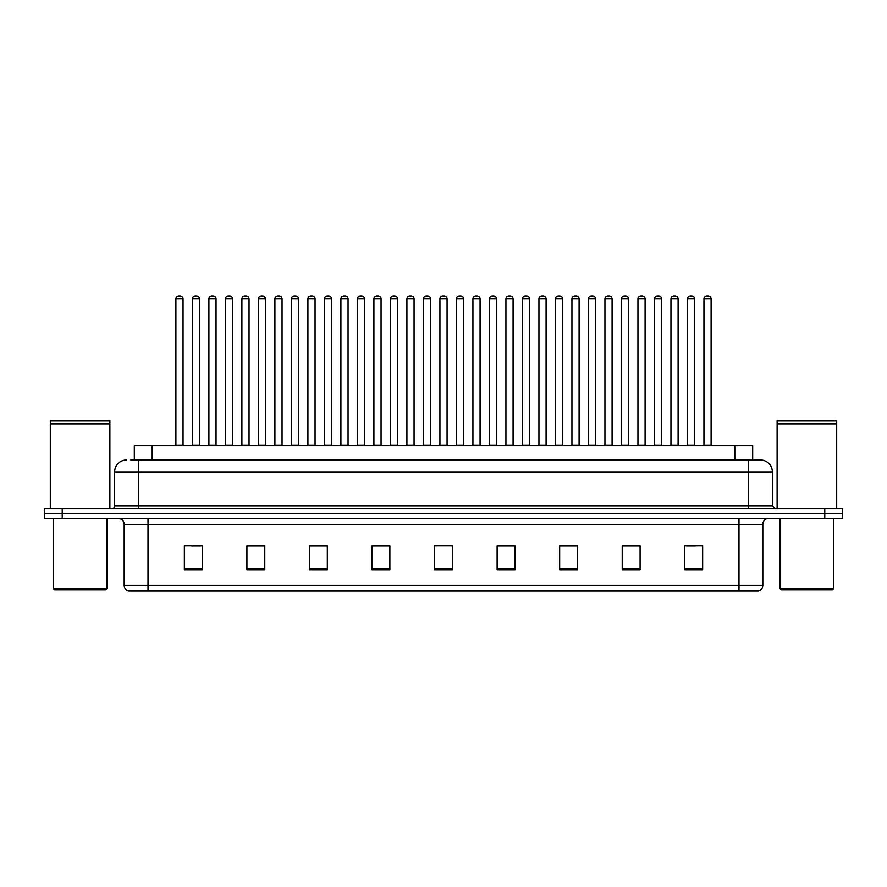 <?xml version="1.0" encoding="UTF-8"?>
<svg xmlns="http://www.w3.org/2000/svg" width="887" height="887" viewBox="0 0 887 887"><rect width="100%" height="100%" fill="white"/><g stroke="black" fill="none" stroke-linecap="round" stroke-linejoin="round"><path stroke-width="1.33" d="M134.314 459.998L134.314 445.706L752.686 445.706L752.686 459.998M762.82 585.342C762.654 588.203 761.223 590.11 758.529 591.064L738.993 591.064L738.993 585.342L762.82 585.342L762.82 524.339A5.954 5.954 0 0 1 768.774 518.385M738.993 591.064L128.471 591.064A5.954 5.954 0 0 1 124.18 585.342L124.18 524.339C123.825 520.724 121.841 518.74 118.226 518.385M842.65 518.385L842.65 513.617L44.35 513.617L44.35 518.385L62.223 518.385L62.223 513.617L44.35 513.617L44.35 508.85L62.223 508.85L62.223 513.617L842.65 513.617L842.65 518.385L62.223 518.385M702.648 569.676L702.648 545.849L684.775 545.849L684.775 569.676L702.648 569.676M640.092 569.676L640.092 545.849L622.219 545.849L622.219 569.676L640.092 569.676M577.548 569.676L577.548 545.849L559.675 545.849L559.675 569.676L577.548 569.676M514.992 569.676L514.992 545.849L497.119 545.849L497.119 569.676L514.992 569.676M202.225 569.676L202.225 545.849L184.352 545.849L184.352 569.676L202.225 569.676M264.781 569.676L264.781 545.849L246.908 545.849L246.908 569.676L264.781 569.676M327.325 569.676L327.325 545.849L309.452 545.849L309.452 569.676L327.325 569.676M389.881 569.676L389.881 545.849L372.008 545.849L372.008 569.676L389.881 569.676M452.437 569.676L452.437 545.849L434.563 545.849L434.563 569.676L452.437 569.676M571.051 545.971L563.478 545.971M637.054 545.971L629.493 545.971M686.56 545.971L695.497 545.971M389.526 545.971L381.964 545.971M373.028 545.971L389.881 545.971M323.522 545.971L315.949 545.971M257.507 545.971L249.946 545.971M191.503 545.971L200.44 545.971M497.119 545.971L513.972 545.971M505.036 545.971L497.474 545.971M439.032 545.849L447.968 545.849M327.325 545.971L309.452 545.971M264.781 545.971L246.908 545.971M577.548 545.971L559.675 545.971M640.092 545.971L622.219 545.971M131.01 459.998L760.436 459.998A11.919 11.919 0 0 1 772.355 471.917L772.355 505.878L775.327 508.85M130.733 459.998L138.483 459.998L138.483 471.917L114.645 471.917L114.645 505.878A2.983 2.983 0 0 1 111.673 508.85M126.564 459.998A11.919 11.919 0 0 0 114.645 471.917M842.65 508.85L842.65 513.617L842.65 508.85L62.223 508.85M772.355 471.917L748.517 471.917L748.517 459.998L760.436 459.998M183.044 298.908L175.892 298.908A2.983 2.983 0 0 1 178.875 295.936L180.061 295.936A2.983 2.983 0 0 1 183.044 298.908L183.044 445.108A0.599 0.599 0 0 0 183.631 445.706M175.892 298.908L175.892 445.108A0.599 0.599 0 0 1 175.293 445.706M180.061 295.936L178.875 295.936M192.39 298.908A2.983 2.983 0 0 1 195.373 295.936L196.559 295.936A2.983 2.983 0 0 1 199.542 298.908L192.39 298.908L192.39 445.108A0.599 0.599 0 0 1 191.803 445.706M199.542 298.908L199.542 445.108A0.599 0.599 0 0 0 200.14 445.706M216.04 298.908L208.9 298.908A2.983 2.983 0 0 1 211.871 295.936L213.068 295.936A2.983 2.983 0 0 1 216.04 298.908L216.04 445.108A0.599 0.599 0 0 0 216.639 445.706M208.9 298.908L208.9 445.108A0.599 0.599 0 0 1 208.301 445.706M213.068 295.936L211.871 295.936M249.047 298.908L241.896 298.908A2.983 2.983 0 0 1 244.879 295.936L246.065 295.936A2.983 2.983 0 0 1 249.047 298.908L249.047 445.108A0.599 0.599 0 0 0 249.646 445.706M241.896 298.908L241.896 445.108A0.599 0.599 0 0 1 241.308 445.706M246.065 295.936L244.879 295.936M274.903 298.908L274.903 445.108L282.055 445.108L282.055 298.908L274.903 298.908A2.983 2.983 0 0 1 277.886 295.936L279.072 295.936A2.983 2.983 0 0 1 282.055 298.908L282.055 445.108A0.599 0.599 0 0 0 282.654 445.706M274.903 445.108A0.599 0.599 0 0 1 274.305 445.706M279.072 295.936L277.886 295.936M307.312 445.706A0.599 0.599 0 0 0 307.911 445.108L307.911 298.908L307.911 445.108L315.062 445.108L315.062 298.908L307.911 298.908A2.983 2.983 0 0 1 310.882 295.936L312.08 295.936A2.983 2.983 0 0 1 315.062 298.908L315.062 445.108A0.599 0.599 0 0 0 315.65 445.706M312.08 295.936L310.882 295.936M225.398 298.908A2.983 2.983 0 0 1 228.38 295.936L229.567 295.936A2.983 2.983 0 0 1 232.549 298.908L225.398 298.908L225.398 445.108A0.599 0.599 0 0 1 224.799 445.706M232.549 298.908L232.549 445.108A0.599 0.599 0 0 0 233.137 445.706M258.405 298.908A2.983 2.983 0 0 1 261.377 295.936L262.574 295.936A2.983 2.983 0 0 1 265.546 298.908L258.405 298.908L258.405 445.108A0.599 0.599 0 0 1 257.807 445.706M265.546 298.908L265.546 445.108A0.599 0.599 0 0 0 266.144 445.706M291.402 298.908A2.983 2.983 0 0 1 294.384 295.936L295.582 295.936A2.983 2.983 0 0 1 298.553 298.908L291.402 298.908L291.402 445.108A0.599 0.599 0 0 1 290.814 445.706M298.553 298.908L298.553 445.108A0.599 0.599 0 0 0 299.152 445.706M295.582 295.936L294.384 295.936M105.708 589.877L54.473 589.877L53.287 588.68L106.906 588.68L105.708 589.877M53.287 518.385L53.287 588.68M106.906 518.385L106.906 588.68M50.304 423.964L109.877 423.964L50.304 423.964L50.304 508.85M109.877 423.964L109.877 508.85M109.589 423.664L50.603 423.664M109.877 423.365L109.877 420.682L50.304 420.682L50.304 423.365M832.527 589.877L781.292 589.877L780.094 588.68L833.713 588.68L832.527 589.877M780.094 518.385L780.094 588.68M833.713 518.385L833.713 588.68M777.123 423.964L836.696 423.964L777.123 423.964L777.123 508.85M836.696 423.964L836.696 508.85M836.397 423.664L777.411 423.664M836.696 423.365L836.696 420.682L777.123 420.682L777.123 423.365M348.059 298.908L340.907 298.908A2.983 2.983 0 0 1 343.89 295.936L345.087 295.936A2.983 2.983 0 0 1 348.059 298.908L348.059 445.108A0.599 0.599 0 0 0 348.658 445.706M340.907 298.908L340.907 445.108A0.599 0.599 0 0 1 340.32 445.706M345.087 295.936L343.89 295.936M373.316 445.706A0.599 0.599 0 0 0 373.915 445.108L373.915 298.908L373.915 445.108L381.066 445.108L381.066 298.908L373.915 298.908A2.983 2.983 0 0 1 376.897 295.936L378.084 295.936A2.983 2.983 0 0 1 381.066 298.908L381.066 445.108A0.599 0.599 0 0 0 381.665 445.706M378.084 295.936L376.897 295.936M414.074 298.908L406.922 298.908A2.983 2.983 0 0 1 409.905 295.936L411.091 295.936A2.983 2.983 0 0 1 414.074 298.908L414.074 445.108A0.599 0.599 0 0 0 414.661 445.706M406.922 298.908L406.922 445.108A0.599 0.599 0 0 1 406.324 445.706M411.091 295.936L409.905 295.936M324.409 298.908A2.983 2.983 0 0 1 327.392 295.936L328.578 295.936A2.983 2.983 0 0 1 331.561 298.908L324.409 298.908L324.409 445.108A0.599 0.599 0 0 1 323.81 445.706M331.561 298.908L331.561 445.108A0.599 0.599 0 0 0 332.159 445.706M328.578 295.936L327.392 295.936M357.417 298.908A2.983 2.983 0 0 1 360.388 295.936L361.586 295.936A2.983 2.983 0 0 1 364.568 298.908L357.417 298.908L357.417 445.108A0.599 0.599 0 0 1 356.818 445.706M364.568 298.908L364.568 445.108A0.599 0.599 0 0 0 365.156 445.706M361.586 295.936L360.388 295.936M390.424 298.908A2.983 2.983 0 0 1 393.396 295.936L394.593 295.936A2.983 2.983 0 0 1 397.564 298.908L390.424 298.908L390.424 445.108A0.599 0.599 0 0 1 389.825 445.706M397.564 298.908L397.564 445.108A0.599 0.599 0 0 0 398.163 445.706M394.593 295.936L393.396 295.936M447.07 298.908L439.93 298.908A2.983 2.983 0 0 1 442.901 295.936L444.099 295.936A2.983 2.983 0 0 1 447.07 298.908L447.07 445.108A0.599 0.599 0 0 0 447.669 445.706M439.93 298.908L439.93 445.108A0.599 0.599 0 0 1 439.331 445.706M444.099 295.936L442.901 295.936M472.926 298.908L472.926 445.108L480.078 445.108L480.078 298.908L472.926 298.908A2.983 2.983 0 0 1 475.909 295.936L477.095 295.936A2.983 2.983 0 0 1 480.078 298.908L480.078 445.108A0.599 0.599 0 0 0 480.676 445.706M472.926 445.108A0.599 0.599 0 0 1 472.339 445.706M477.095 295.936L475.909 295.936M513.085 298.908L505.934 298.908A2.983 2.983 0 0 1 508.916 295.936L510.103 295.936A2.983 2.983 0 0 1 513.085 298.908L513.085 445.108A0.599 0.599 0 0 0 513.684 445.706M505.934 298.908L505.934 445.108A0.599 0.599 0 0 1 505.335 445.706M510.103 295.936L508.916 295.936M538.941 298.908L538.941 445.108L546.093 445.108L546.093 298.908L538.941 298.908A2.983 2.983 0 0 1 541.913 295.936L543.11 295.936A2.983 2.983 0 0 1 546.093 298.908L546.093 445.108A0.599 0.599 0 0 0 546.68 445.706M538.941 445.108A0.599 0.599 0 0 1 538.342 445.706M543.11 295.936L541.913 295.936M571.938 298.908L571.938 445.108L579.089 445.108L579.089 298.908L571.938 298.908A2.983 2.983 0 0 1 574.92 295.936L576.118 295.936A2.983 2.983 0 0 1 579.089 298.908L579.089 445.108A0.599 0.599 0 0 0 579.688 445.706M571.938 445.108A0.599 0.599 0 0 1 571.35 445.706M576.118 295.936L574.92 295.936M423.421 298.908A2.983 2.983 0 0 1 426.403 295.936L427.589 295.936A2.983 2.983 0 0 1 430.572 298.908L423.421 298.908L423.421 445.108A0.599 0.599 0 0 1 422.833 445.706M430.572 298.908L430.572 445.108A0.599 0.599 0 0 0 431.171 445.706M427.589 295.936L426.403 295.936M456.428 298.908A2.983 2.983 0 0 1 459.411 295.936L460.597 295.936A2.983 2.983 0 0 1 463.579 298.908L456.428 298.908L456.428 445.108A0.599 0.599 0 0 1 455.829 445.706M463.579 298.908L463.579 445.108A0.599 0.599 0 0 0 464.167 445.706M460.597 295.936L459.411 295.936M489.436 298.908A2.983 2.983 0 0 1 492.407 295.936L493.604 295.936A2.983 2.983 0 0 1 496.576 298.908L489.436 298.908L489.436 445.108A0.599 0.599 0 0 1 488.837 445.706M496.576 298.908L496.576 445.108A0.599 0.599 0 0 0 497.175 445.706M493.604 295.936L492.407 295.936M522.432 298.908A2.983 2.983 0 0 1 525.414 295.936L526.612 295.936A2.983 2.983 0 0 1 529.583 298.908L522.432 298.908L522.432 445.108A0.599 0.599 0 0 1 521.844 445.706M529.583 298.908L529.583 445.108A0.599 0.599 0 0 0 530.182 445.706M526.612 295.936L525.414 295.936M555.439 298.908A2.983 2.983 0 0 1 558.422 295.936L559.608 295.936A2.983 2.983 0 0 1 562.591 298.908L555.439 298.908L555.439 445.108A0.599 0.599 0 0 1 554.841 445.706M562.591 298.908L562.591 445.108A0.599 0.599 0 0 0 563.19 445.706M559.608 295.936L558.422 295.936M612.097 298.908L604.945 298.908A2.983 2.983 0 0 1 607.928 295.936L609.114 295.936A2.983 2.983 0 0 1 612.097 298.908L612.097 445.108A0.599 0.599 0 0 0 612.695 445.706M604.945 298.908L604.945 445.108A0.599 0.599 0 0 1 604.346 445.706M609.114 295.936L607.928 295.936M645.104 298.908L637.953 298.908A2.983 2.983 0 0 1 640.935 295.936L642.121 295.936A2.983 2.983 0 0 1 645.104 298.908L645.104 445.108A0.599 0.599 0 0 0 645.692 445.706M637.953 298.908L637.953 445.108A0.599 0.599 0 0 1 637.354 445.706M642.121 295.936L640.935 295.936M678.1 298.908L670.96 298.908A2.983 2.983 0 0 1 673.932 295.936L675.129 295.936A2.983 2.983 0 0 1 678.1 298.908L678.1 445.108A0.599 0.599 0 0 0 678.699 445.706M670.96 298.908L670.96 445.108A0.599 0.599 0 0 1 670.361 445.706M675.129 295.936L673.932 295.936M711.108 298.908L703.956 298.908A2.983 2.983 0 0 1 706.939 295.936L708.125 295.936A2.983 2.983 0 0 1 711.108 298.908L711.108 445.108A0.599 0.599 0 0 0 711.707 445.706M703.956 298.908L703.956 445.108A0.599 0.599 0 0 1 703.369 445.706M708.125 295.936L706.939 295.936M588.447 298.908A2.983 2.983 0 0 1 591.418 295.936L592.616 295.936A2.983 2.983 0 0 1 595.598 298.908L588.447 298.908L588.447 445.108A0.599 0.599 0 0 1 587.848 445.706M595.598 298.908L595.598 445.108A0.599 0.599 0 0 0 596.186 445.706M592.616 295.936L591.418 295.936M621.454 298.908A2.983 2.983 0 0 1 624.426 295.936L625.623 295.936A2.983 2.983 0 0 1 628.595 298.908L621.454 298.908L621.454 445.108A0.599 0.599 0 0 1 620.856 445.706M628.595 298.908L628.595 445.108A0.599 0.599 0 0 0 629.193 445.706M625.623 295.936L624.426 295.936M654.451 298.908A2.983 2.983 0 0 1 657.433 295.936L658.62 295.936A2.983 2.983 0 0 1 661.602 298.908L654.451 298.908L654.451 445.108A0.599 0.599 0 0 1 653.863 445.706M661.602 298.908L661.602 445.108A0.599 0.599 0 0 0 662.201 445.706M658.62 295.936L657.433 295.936M687.458 298.908A2.983 2.983 0 0 1 690.441 295.936L691.627 295.936A2.983 2.983 0 0 1 694.61 298.908L687.458 298.908L687.458 445.108A0.599 0.599 0 0 1 686.86 445.706M694.61 298.908L694.61 445.108A0.599 0.599 0 0 0 695.197 445.706M691.627 295.936L690.441 295.936M152.187 459.998L152.187 445.706M734.813 459.998L734.813 445.706M738.993 518.385L738.993 524.339L124.18 524.339M762.82 524.339L738.993 524.339L738.993 585.342L148.007 585.342L148.007 591.064M124.18 585.342L148.007 585.342L148.007 518.385M824.777 518.385L824.777 508.85M452.437 568.855L434.563 568.855M389.881 568.855L372.008 568.855M327.325 568.855L309.452 568.855M264.781 568.855L246.908 568.855M202.225 568.855L184.352 568.855M514.992 568.855L497.119 568.855M577.548 568.855L559.675 568.855M640.092 568.855L622.219 568.855M702.648 568.855L684.775 568.855M138.483 508.85L138.483 505.878L772.355 505.878M114.645 505.878L138.483 505.878L138.483 471.917L748.517 471.917L748.517 508.85M175.892 445.108L183.044 445.108M192.39 445.108L199.542 445.108M208.9 445.108L216.04 445.108M241.896 445.108L249.047 445.108M225.398 445.108L232.549 445.108M258.405 445.108L265.546 445.108M291.402 445.108L298.553 445.108M340.907 445.108L348.059 445.108M406.922 445.108L414.074 445.108M324.409 445.108L331.561 445.108M357.417 445.108L364.568 445.108M390.424 445.108L397.564 445.108M439.93 445.108L447.07 445.108M505.934 445.108L513.085 445.108M423.421 445.108L430.572 445.108M456.428 445.108L463.579 445.108M489.436 445.108L496.576 445.108M522.432 445.108L529.583 445.108M555.439 445.108L562.591 445.108M604.945 445.108L612.097 445.108M637.953 445.108L645.104 445.108M670.96 445.108L678.1 445.108M703.956 445.108L711.108 445.108M588.447 445.108L595.598 445.108M621.454 445.108L628.595 445.108M654.451 445.108L661.602 445.108M687.458 445.108L694.61 445.108"/></g></svg>
